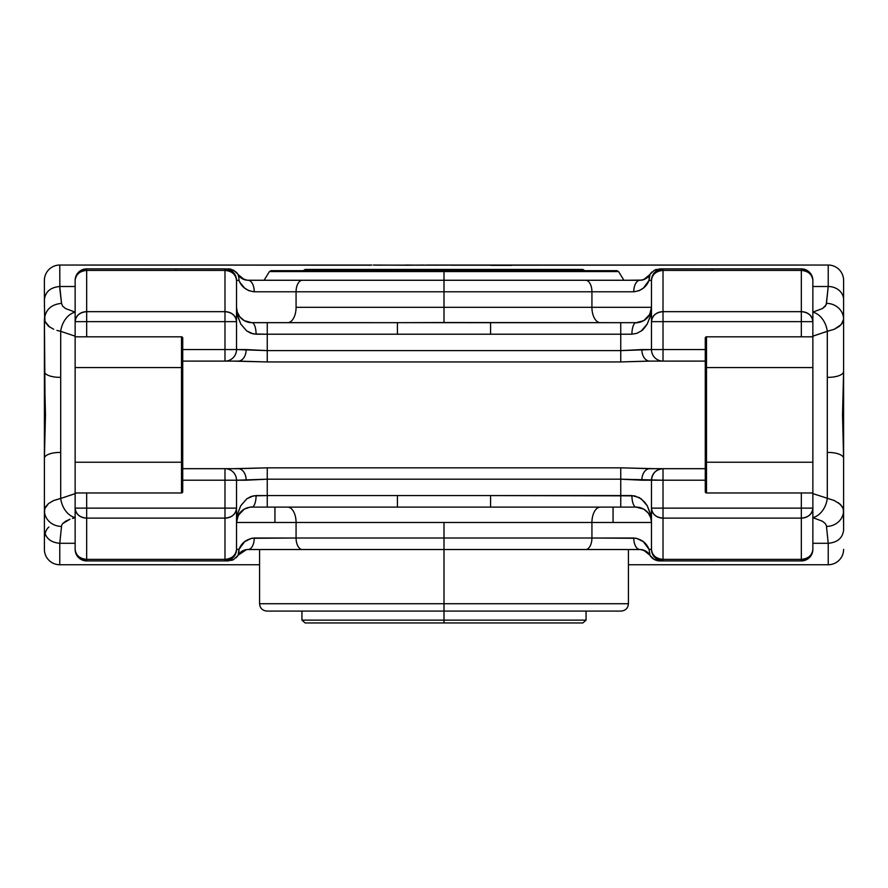 <?xml version="1.0" encoding="UTF-8"?>
<svg xmlns="http://www.w3.org/2000/svg" width="888" height="888" viewBox="0 0 888 888"><rect width="100%" height="100%" fill="white"/><g stroke="black" fill="none" stroke-linecap="round" stroke-linejoin="round"><path stroke-width="1.33" d="M259.574 549.528L259.574 603.718C260.006 608.191 262.471 610.644 266.944 611.088L621.056 611.088L444 611.088L444 603.718L259.574 603.718L444 603.718L444 611.088L266.944 611.088L444 611.088L444 622.954L305.128 622.954L444 622.954L444 620.124L301.942 620.124L586.058 620.124L586.058 611.088M584.715 270.673L582.872 269.441L305.128 269.441L582.872 269.441L444 269.441L444 270.673L444 269.441L305.128 269.441L303.285 270.673M623.898 280.264L618.57 271.55L444 271.55L444 270.673L616.994 270.673L444 270.673L444 271.55L618.57 271.55L444 271.55L444 291.786L591.93 291.786A11.522 6.338 -90 0 0 585.592 280.264L248.041 280.264L244.444 279.687L238.106 274.57A11.522 11.522 0 0 0 236.63 272.583A11.522 11.522 0 0 1 238.106 274.57L236.086 272.039L231.035 269.253L224.986 268.886L224.986 270.429C231.935 271.062 235.786 274.392 236.519 280.408C235.786 273.46 231.935 269.619 224.986 268.886A11.522 11.522 0 0 1 236.519 280.408A11.522 9.979 180 0 0 224.986 270.429L224.986 311.666L86.669 311.666C79.709 312.299 75.868 315.629 75.136 321.645L86.669 321.645L86.669 311.666L86.669 321.645L224.986 321.645L224.986 311.666L224.986 349.572L182.728 349.572L182.728 361.105L224.986 361.105L224.986 349.572L182.728 349.572L182.728 480.208L236.519 480.208A11.522 11.522 0 0 0 224.986 468.686L224.986 518.126C231.935 517.482 235.786 514.163 236.519 508.136L224.986 508.136L236.519 508.136L236.519 480.208L267.255 479.187L267.255 507.115L397.413 507.115L397.413 495.582L256.077 495.582A11.522 4.196 90 0 1 251.881 507.115L267.255 507.115L267.255 495.582L397.413 495.582L397.413 507.115L251.881 507.115A11.522 4.196 -90 0 0 256.077 495.582L250.949 496.525L246.686 498.878L240.748 505.76L237.418 514.407M650.782 515.34L647.252 505.76L644.666 502.075L639.293 497.569L631.923 495.582A11.522 4.196 90 0 0 636.119 507.115L643.767 509.146L648.284 513.098L650.715 517.682L651.481 522.477L613.064 522.477L613.064 507.115L613.064 522.477L296.07 522.477A15.374 8.458 90 0 0 287.623 507.115A15.374 8.458 -90 0 1 296.07 522.477L296.07 538.006L444 538.006L444 549.528L585.592 549.528A11.522 6.338 -90 0 0 591.93 538.006L444 538.006L444 522.477L296.07 522.477L296.07 538.006L251.437 538.295L244.555 541.747L238.961 549.372L236.519 549.372A11.522 11.522 0 0 1 224.986 560.905L224.986 559.362L86.669 559.362L86.669 560.905L228.161 560.905L233.733 559.462L237.94 555.488L238.994 551.337L238.961 549.372L236.519 549.372L236.519 480.208L246.154 480.208A11.522 7.914 -90 0 0 238.25 468.686L224.986 468.686A11.522 11.522 0 0 1 236.519 480.208L224.986 480.208L224.986 508.136L86.669 508.136L86.669 518.126L224.986 518.126L224.986 559.362A11.522 9.979 0 0 0 236.519 549.372C235.786 555.4 231.935 558.719 224.986 559.362L224.986 560.905C231.935 560.173 235.786 556.321 236.519 549.372L236.519 508.136A11.522 9.979 180 0 1 224.986 518.126L224.986 508.136L86.669 508.136L86.669 492.973L181.496 492.973L181.496 336.818L86.669 336.818L86.669 321.645L236.519 321.645L236.519 280.408L238.961 280.408C241.558 287.013 246.664 290.798 254.246 291.786L296.07 291.786L296.07 307.315L444 307.315L444 291.786L296.07 291.786L296.07 307.315A15.374 8.458 -90 0 1 287.623 322.677A15.374 8.458 90 0 0 296.07 307.315L444 307.315L444 322.522L397.413 322.677L251.881 322.677L244.233 320.646L239.716 316.694L237.285 312.11L236.519 307.315A15.374 15.374 0 0 0 250.716 322.633L244.233 320.646L239.716 316.694L237.285 312.11L236.519 307.315L237.54 315.884L240.759 324.031L246.698 330.913L250.949 333.266L256.077 334.21A11.522 4.196 -90 0 0 251.881 322.677A11.522 4.196 90 0 1 256.077 334.21L267.255 334.21L267.255 322.677L267.255 334.21L397.413 334.21L397.413 322.677L397.413 334.21L267.255 334.21L267.255 361.949L620.745 361.949L647.041 361.139M637.284 507.159A15.374 15.374 0 0 1 649.65 515.207A15.374 15.374 0 0 0 636.119 507.115L643.767 509.146L648.284 513.098L650.715 517.682L651.481 522.477L650.46 513.908L647.241 505.76L641.303 498.878L634.576 495.837L490.587 495.582L490.587 507.115L620.745 507.115L620.745 495.582L620.745 507.115L636.119 507.115A11.522 4.196 -90 0 1 631.923 495.582L620.745 495.582L620.745 479.187L663.014 480.208L663.014 468.686C656.066 469.419 652.214 473.26 651.481 480.208L651.481 508.136C652.214 514.163 656.066 517.482 663.014 518.126L663.014 508.136L651.481 508.136L651.481 549.372C652.214 556.321 656.066 560.173 663.014 560.905L663.014 559.362C656.066 558.719 652.214 555.4 651.481 549.372L649.039 549.372L643.445 541.747L636.563 538.295L591.93 538.006L591.93 522.477A15.374 8.458 90 0 1 600.377 507.115A15.374 8.458 -90 0 0 591.93 522.477L444 522.477L444 538.006L591.93 538.006L591.93 522.477L651.481 522.477A15.374 15.374 0 0 0 650.527 517.127A15.374 15.374 0 0 1 651.481 522.299M636.119 507.115L397.413 507.115L490.587 507.115L490.587 495.582L620.745 495.582L620.745 479.187L267.255 479.187L267.255 495.582L253.424 495.837L246.686 498.878L240.748 505.76L237.54 513.908L236.519 522.477L296.07 522.477L274.936 522.477L274.936 507.115L274.936 522.477L236.519 522.477A15.374 15.374 0 0 1 237.484 517.116A15.374 15.374 0 0 0 236.519 522.477L238.273 515.34L244.233 509.146C248.906 507.314 251.459 506.637 251.881 507.104A15.374 15.374 0 0 0 250.716 507.159L251.881 507.115A15.374 15.374 0 0 0 238.373 515.162A15.374 15.374 0 0 1 249.606 507.281L250.716 507.159M289.732 549.528L444 549.528L444 538.006L296.07 538.006A11.522 6.338 90 0 0 302.408 549.528A11.522 6.338 -90 0 1 296.07 538.006L254.246 538.006A11.522 6.205 90 0 1 248.041 549.528A11.522 11.522 0 0 0 238.106 555.211A11.522 11.522 0 0 1 247.019 549.572L248.041 549.528A11.522 6.205 -90 0 0 254.246 538.006C246.664 538.983 241.558 542.779 238.961 549.372L238.106 555.211A11.522 11.522 0 0 1 236.019 557.808A11.522 11.522 0 0 0 238.106 555.211L246.453 549.639L248.041 549.528L444 549.528L444 603.718L628.427 603.718C627.994 608.191 625.529 610.644 621.056 611.088L444 611.088L444 620.124L586.058 620.124L301.942 620.124L305.128 622.954L582.872 622.954L444 622.954L582.872 622.954L586.058 620.124M236.819 519.458L236.941 518.858M712.209 560.683L711.421 560.905M176.579 560.905L175.791 560.683M236.863 519.247L236.519 522.477L237.285 517.671L239.716 513.098L244.233 509.146L249.606 507.281M490.587 495.582L397.413 495.582L490.587 495.582M651.481 480.208A11.522 11.522 0 0 1 663.014 468.686L649.75 468.686A11.522 7.914 90 0 0 641.846 480.208L651.481 480.208L651.481 508.136L663.014 508.136L663.014 480.208L651.481 480.208M705.272 338.051A1.232 1.232 0 0 1 705.372 337.573L705.272 349.572L651.481 349.572A11.522 11.522 0 0 0 663.014 361.105L705.272 361.105L705.272 349.572L663.014 349.572L663.014 361.105L705.272 361.105L705.272 338.051A1.232 1.232 0 0 1 706.504 336.818L706.504 492.973L801.331 492.973L801.331 559.362L663.014 559.362L663.014 518.126A11.522 9.979 180 0 1 651.481 508.136L651.481 549.372A11.522 9.979 0 0 0 663.014 559.362L663.014 560.905A11.522 11.522 0 0 1 651.481 549.372L649.039 549.372L650.06 555.488L654.267 559.462L659.84 560.905L801.331 560.905L801.331 559.362L663.014 559.362L663.014 518.126L801.331 518.126L801.331 508.136L663.014 508.136L663.014 518.126L801.331 518.126C808.291 517.482 812.132 514.163 812.864 508.136L663.014 508.136L663.014 480.208L705.272 480.208L705.272 468.686L663.014 468.686L663.014 480.208L705.272 480.208L705.372 492.207A1.232 1.232 0 0 1 705.272 491.752L705.272 468.686L662.159 468.686M628.427 564.746L828.227 564.746L828.227 543.29L812.864 543.29L828.227 543.29L828.227 564.746A15.374 15.374 0 0 0 843.6 549.372A15.374 15.374 0 0 1 828.227 564.746L628.427 564.746M59.774 564.746L259.574 564.746L59.774 564.746L59.774 543.29L59.774 564.746A15.374 15.374 0 0 1 44.4 549.372A15.374 15.374 0 0 0 59.774 564.746M75.136 517.615A19.802 14.297 -105.7 0 1 60.695 498.468L53.646 500.543L48.529 503.54L45.443 507.015L44.4 510.489L44.4 371.484L45.477 414.896L44.4 458.308A15.374 5.872 180 0 1 59.774 452.447A15.374 5.872 0 0 0 44.4 458.308L44.4 510.489A17.127 15.929 -0 0 0 61.527 526.406L59.774 543.29L75.136 543.29L59.774 543.29C50.505 542.446 45.377 538.061 44.4 530.114L44.4 549.372L44.4 530.114C45.377 538.061 50.505 542.446 59.774 543.29L61.527 526.406A17.127 15.929 180 0 1 44.4 510.489L44.4 530.114M182.728 468.686L182.728 491.741A1.232 1.232 0 0 1 181.496 492.973L182.728 491.741L182.728 480.208L224.986 480.208L224.986 468.686L182.728 468.686L225.841 468.686M655.322 468.686L620.745 467.843L620.745 479.187L641.846 480.208A11.522 7.914 -90 0 1 649.75 468.686L622.688 467.843L267.255 467.843L267.255 479.187L620.745 479.187L620.745 467.843L267.255 467.843L238.25 468.686A11.522 7.914 90 0 1 246.154 480.208L267.255 479.187L267.255 467.843L232.678 468.686M662.159 361.105L663.014 361.105L663.014 311.666L663.014 321.645L801.331 321.645L801.331 311.666L663.014 311.666L663.014 270.429L801.331 270.429L801.331 268.886A11.522 11.522 0 0 1 812.864 280.408C812.132 273.46 808.291 269.619 801.331 268.886L801.331 270.429C808.291 271.062 812.132 274.392 812.864 280.408L812.864 321.645L812.864 280.408A11.522 9.979 180 0 0 801.331 270.429L801.331 311.666A11.522 9.979 0 0 1 812.864 321.645L812.864 336.818L812.864 321.645L801.331 321.645L812.864 321.645C812.132 315.629 808.291 312.299 801.331 311.666L801.331 336.818L812.864 336.818L706.504 336.818L705.372 337.573A1.232 1.232 0 0 1 706.027 336.918M812.864 336.818L812.864 367.554L705.272 367.554L706.504 367.554L706.504 336.818L801.331 336.818L801.331 321.645L651.481 321.645L663.014 321.645L663.014 349.572L641.846 349.572A11.522 7.914 90 0 0 649.75 361.105L655.322 361.105M705.272 491.741A1.232 1.232 0 0 0 706.504 492.973A1.232 1.232 0 0 1 706.038 492.873L706.504 462.226L705.272 462.226L812.864 462.226L812.864 367.554L706.504 367.554L706.504 462.226L812.864 462.226L812.864 492.973L801.331 492.973L812.864 492.973L812.864 508.136L812.864 492.973M706.038 492.873A1.232 1.232 0 0 1 705.372 492.207L706.038 492.873M801.331 559.362L801.331 560.905C808.291 560.173 812.132 556.321 812.864 549.372C812.132 555.4 808.291 558.719 801.331 559.362A11.522 9.979 0 0 0 812.864 549.372L812.864 508.136A11.522 9.979 180 0 1 801.331 518.126L801.331 559.362M662.215 560.905L801.331 560.905A11.522 11.522 0 0 0 812.864 549.372L812.864 508.136L801.331 508.136L801.331 492.973L706.504 492.973M843.6 527.472L843.6 530.114C842.623 538.061 837.495 542.446 828.227 543.29C837.495 542.446 842.623 538.061 843.6 530.114L843.6 510.489A17.127 15.929 180 0 1 826.473 526.406L828.227 543.29L826.473 526.406A17.127 15.929 -0 0 0 843.6 510.489L843.6 458.308A15.374 5.872 0 0 0 828.227 452.447A15.374 5.872 180 0 1 843.6 458.308L842.523 414.896L843.6 371.484L843.6 458.308L842.801 418.637L843.6 371.484A15.374 5.872 0 0 1 828.227 377.345A15.374 5.872 180 0 0 843.6 371.484L843.6 319.303L842.557 322.766L839.471 326.251L834.354 329.237L827.305 331.324L827.305 498.468A19.802 14.297 105.7 0 1 813.064 517.56M826.384 525.674L825.352 523.609L826.384 525.674M822.388 521.212L825.352 523.609L822.388 521.212L812.753 517.637L822.388 521.212M482.928 265.046L473.97 265.079L482.928 265.046M418.903 265.19L409.013 265.046L418.903 265.19M409.324 265.223L373.337 265.046M380.874 265.19L373.46 265.068L380.874 265.19M48.907 527.05C46.476 528.904 44.977 532.5 44.4 537.828M72.527 518.403L75.247 517.637L72.527 518.403M65.612 521.212L69.963 519.247L62.637 523.609L65.612 521.212M61.816 524.963L62.637 523.609L61.816 524.963M61.527 526.406L61.605 525.674L61.527 526.406M181.496 462.226L182.728 462.226L181.496 462.226L181.496 492.973L75.136 492.973L75.136 508.136C75.868 514.163 79.709 517.482 86.669 518.126L224.986 518.126L224.986 559.362L86.669 559.362C79.709 558.719 75.868 555.4 75.136 549.372C75.868 556.321 79.709 560.173 86.669 560.905L86.669 508.136L75.136 508.136L86.669 508.136L86.669 492.973L75.136 492.973L75.136 462.226L181.496 462.226L181.496 367.554L182.728 367.554L75.136 367.554L75.136 462.226L181.496 462.226M225.841 361.105L224.986 361.105A11.522 11.522 0 0 0 236.519 349.572L236.519 321.645C235.786 315.629 231.935 312.299 224.986 311.666L86.669 311.666L86.669 268.886C79.709 269.619 75.868 273.46 75.136 280.408L75.136 321.645A11.522 9.979 0 0 1 86.669 311.666L86.669 270.429A11.522 9.979 180 0 0 75.136 280.408L75.136 321.645L86.669 321.645L86.669 336.818L181.496 336.818A1.232 1.232 0 0 1 182.728 338.051L182.728 349.572L182.728 338.051L181.496 336.818L181.496 367.554L75.136 367.554L75.136 336.818L86.669 336.818L75.136 336.818L75.136 321.645L75.136 336.818M75.136 492.973L75.136 549.372A11.522 9.979 0 0 0 86.669 559.362L86.669 518.126A11.522 9.979 180 0 1 75.136 508.136L75.136 549.372A11.522 11.522 0 0 0 86.669 560.905L225.785 560.905M654.179 559.418A11.522 11.522 0 0 1 651.914 557.753A11.522 11.522 0 0 0 654.267 559.462L650.06 555.488L649.039 549.372C646.442 542.779 641.336 538.983 633.755 538.006A11.522 6.205 90 0 0 639.959 549.528L643.556 550.105L649.894 555.211A11.522 11.522 0 0 0 651.903 557.731A11.522 11.522 0 0 1 649.894 555.211A11.522 11.522 0 0 0 640.981 549.572L646.386 551.492L649.372 554.401M233.733 559.462A11.522 11.522 0 0 1 231.557 560.395A11.522 11.522 0 0 0 233.733 559.462L228.161 560.905M237.94 555.488L236.019 557.808M656.965 560.539A11.522 11.522 0 0 0 659.84 560.905L654.267 559.462M655 559.84A11.522 11.522 0 0 0 656.443 560.395M182.728 376.856L182.728 452.936M705.272 452.936L705.272 376.856M705.272 361.105L705.272 468.686M648.418 361.105L663.014 361.105A11.522 11.522 0 0 1 651.481 349.572L620.745 350.605L267.255 350.605L246.154 349.572A11.522 7.914 90 0 1 238.25 361.105L267.255 361.949L620.745 361.949L620.745 334.21L397.413 334.21L620.745 334.21L620.745 322.677L490.587 322.677L490.587 334.21L490.587 322.677L250.716 322.633A15.374 15.374 0 0 1 238.35 314.585M843.6 524.819L843.345 508.78L840.425 504.384L834.354 500.555L812.864 493.606L834.354 500.555M812.864 517.615A19.802 14.297 -74.3 0 0 827.305 498.468L827.305 331.324L834.354 329.237L841.269 324.542L843.6 319.303L843.6 310.212M423.343 265.046L408.769 265.201M447.186 265.135L374.048 265.124M843.6 371.484L843.6 299.667A15.374 13.165 180 0 0 828.227 286.502L828.227 265.046A15.374 15.374 0 0 1 843.6 280.408A15.374 15.374 0 0 0 828.227 265.046L444.566 265.046M44.4 371.484A15.374 5.872 180 0 0 59.774 377.345A15.374 5.872 0 0 1 44.4 371.484L44.4 319.303L45.188 419.98L44.4 458.308M65.079 497.069L53.646 500.543L48.529 503.54L44.666 508.78L44.4 519.58M75.491 493.495L60.695 498.468A19.802 14.297 74.3 0 0 74.936 517.56M627.194 549.528L639.959 549.528A11.522 6.205 -90 0 1 633.755 538.006L591.93 538.006A11.522 6.338 90 0 1 585.592 549.528L639.959 549.528A11.522 11.522 0 0 1 643.545 550.105M645.121 550.749A11.522 11.522 0 0 1 647.652 552.469M648.684 553.524A11.522 11.522 0 0 1 649.894 555.211M244.367 550.127L247.019 549.572M238.628 554.401L241.614 551.492M639.959 549.528L640.981 549.572M225.785 268.886L86.669 268.886L86.669 270.429L224.986 270.429L224.986 268.886L86.669 268.886A11.522 11.522 0 0 0 75.136 280.408C75.868 274.392 79.709 271.062 86.669 270.429L224.986 270.429L224.986 311.666A11.522 9.979 0 0 1 236.519 321.645L224.986 321.645L224.986 349.572L236.519 349.572A11.522 11.522 0 0 1 224.986 361.105L238.25 361.105A11.522 7.914 -90 0 0 246.154 349.572L224.986 349.572L224.986 361.105L182.728 361.105M237.218 314.452L240.748 324.031L246.698 330.913L253.424 333.955L267.255 334.21L267.255 361.949L232.678 361.105M663.014 311.666C656.066 312.299 652.214 315.629 651.481 321.645A11.522 9.979 0 0 1 663.014 311.666L663.014 268.886C656.066 269.619 652.214 273.46 651.481 280.408C652.214 274.392 656.066 271.062 663.014 270.429A11.522 9.979 180 0 0 651.481 280.408L651.481 349.572L651.481 280.408A11.522 11.522 0 0 1 663.014 268.886L663.014 270.429L801.331 270.429L801.331 311.666L663.014 311.666M638.394 322.511A15.374 15.374 0 0 0 651.481 307.315L650.715 312.11L648.284 316.694L643.767 320.646L636.119 322.677A11.522 4.196 90 0 0 631.923 334.21L637.051 333.266L641.314 330.902L647.252 324.031L650.46 315.884L651.481 307.315L649.727 314.452L643.767 320.646C639.094 322.466 636.541 323.154 636.119 322.677L444 322.522L444 307.315L591.93 307.315L591.93 291.786L296.07 291.786A11.522 6.338 -90 0 1 302.408 280.264A11.522 6.338 90 0 0 296.07 291.786L254.246 291.786A11.522 6.205 -90 0 0 248.041 280.264A11.522 6.205 90 0 1 254.246 291.786L248.862 290.698L244.555 288.034L240.026 282.495L238.961 280.408L238.85 277.245L238.961 280.408L236.519 280.408L236.519 349.572L267.255 350.605L620.745 350.605L620.745 361.949L649.75 361.105A11.522 7.914 -90 0 1 641.846 349.572L620.745 350.605L620.745 334.21L631.923 334.21A11.522 4.196 -90 0 1 636.119 322.677L620.745 322.677L620.745 334.21L631.923 334.21L637.051 333.266L641.314 330.902C642.357 330.547 644.333 328.249 647.252 324.031L650.582 315.384M651.182 310.323L651.059 310.922M812.864 339.161L812.864 490.631M838.405 502.741L842.557 507.015L843.6 510.489L843.6 458.308M812.864 336.175L827.305 331.324A19.802 14.297 -105.7 0 0 813.064 312.221M435.642 265.057L432.345 265.068L435.642 265.057M472.882 265.046L473.97 265.046L472.882 265.046M49.595 327.039L44.666 321.001L44.4 299.667C45.377 291.73 50.505 287.335 59.774 286.502C50.505 287.335 45.377 291.73 44.4 299.667L44.4 280.408A15.374 15.374 0 0 1 59.774 265.046A15.374 15.374 0 0 0 44.4 280.408L44.4 302.309M843.6 299.667L843.6 280.408L843.6 299.667A15.374 13.165 0 0 0 828.227 286.502L826.473 303.374A17.127 15.929 0 0 1 843.6 319.303A17.127 15.929 180 0 0 826.473 303.374L825.363 306.182L822.388 308.58L812.753 312.154L822.388 308.58L826.184 304.828L828.227 286.502L812.864 286.502L828.227 286.502M56.932 330.414L60.695 331.324L56.932 330.414M75.136 312.176A19.802 14.297 105.7 0 0 60.695 331.324L60.695 498.468L60.695 331.324L75.136 336.175L60.695 331.324A19.802 14.297 -74.3 0 1 74.936 312.221M44.4 304.973L44.988 321.878L48.529 326.251L53.646 329.237M75.136 493.617L69.342 495.637M75.136 490.631L75.136 339.161M248.041 549.528L260.806 549.528M259.574 603.718L444 603.718L444 549.528L598.268 549.528M662.215 268.886L801.331 268.886L659.84 268.886L654.267 270.318L650.06 274.292L649.039 280.408L651.481 280.408L649.039 280.408L649.15 277.245L650.06 274.292L651.981 271.972A11.522 11.522 0 0 0 649.894 274.57L643.545 279.687L639.959 280.264A11.522 6.205 90 0 0 633.755 291.786L639.138 290.698L643.445 288.034L649.039 280.408C646.442 287.013 641.336 290.798 633.755 291.786A11.522 6.205 -90 0 1 639.959 280.264L585.592 280.264A11.522 6.338 90 0 1 591.93 291.786L633.755 291.786L591.93 291.786L591.93 307.315A15.374 8.458 -90 0 0 600.377 322.677A15.374 8.458 90 0 1 591.93 307.315L651.481 307.315A15.374 15.374 0 0 1 650.515 312.676M711.421 268.886L712.209 269.108M812.864 312.176A19.802 14.297 74.3 0 1 827.305 331.324L822.921 332.723M812.509 336.297L818.658 334.154M433.577 265.179L451.16 265.057L432.345 265.068M450.149 265.19L491.12 265.19M59.774 286.502L75.136 286.502L59.774 286.502L61.527 303.374C51.193 304.395 45.488 309.701 44.4 319.303C45.488 309.701 51.193 304.395 61.527 303.374L62.648 306.182L65.612 308.58L75.247 312.154L65.612 308.58L62.648 306.182L61.527 303.374L59.851 288.922L59.774 265.046L371.051 265.179M408.991 265.046L406.193 265.046M405.872 265.046L405.228 265.046M370.241 265.046L371.806 265.046M175.791 269.108L176.579 268.886M237.473 312.665A15.374 15.374 0 0 1 236.519 307.736M238.85 277.245L237.94 274.292L238.85 277.245M649.628 314.618A15.374 15.374 0 0 1 636.119 322.677M370.84 265.046L59.774 265.046M445.443 265.046L426.817 265.046M511.743 265.357L491.12 265.357M828.227 265.046L511.743 265.19M228.161 268.886A11.522 11.522 0 0 1 231.035 269.253A11.522 11.522 0 0 0 228.161 268.886L233.733 270.318L237.94 274.292M233.733 270.318A11.522 11.522 0 0 0 232.989 269.941A11.522 11.522 0 0 1 233.733 270.318M289.732 280.264L444 280.264L444 307.315L651.481 307.315L651.137 310.545M654.267 270.318A11.522 11.522 0 0 1 656.443 269.397A11.522 11.522 0 0 0 654.267 270.318L659.84 268.886M650.06 274.292L649.894 274.57A11.522 11.522 0 0 1 651.981 271.972M239.571 276.545L238.106 274.57A11.522 11.522 0 0 0 247.019 280.22L241.614 278.299L239.571 276.545M260.806 280.264L247.019 280.22A11.522 11.522 0 0 1 244.444 279.687L246.453 280.153M648.673 276.279A11.522 11.522 0 0 0 649.894 274.57L646.386 278.299L641.924 280.086L627.194 280.264M649.372 275.38L649.894 274.57A11.522 11.522 0 0 1 640.981 280.22A11.522 11.522 0 0 0 643.556 279.687M645.121 279.043A11.522 11.522 0 0 0 647.652 277.311M242.901 279.054A11.522 11.522 0 0 1 240.337 277.3M239.327 276.279A11.522 11.522 0 0 1 238.106 274.57L238.628 275.38M264.102 280.264L269.43 271.55L444 271.55L269.43 271.55L444 271.55L444 280.264L598.268 280.264M444 603.718L628.427 603.718L444 603.718M618.57 271.55L616.994 270.673L271.007 270.673L444 270.673L271.007 270.673L269.43 271.55M628.427 549.528L628.427 603.718M651.115 519.103L651.481 522.477M246.453 549.639L244.444 550.105M641.547 549.639L643.556 550.105M236.885 310.678L236.519 307.315M643.545 279.687L641.547 280.153M301.942 620.124L301.942 611.088"/></g></svg>
